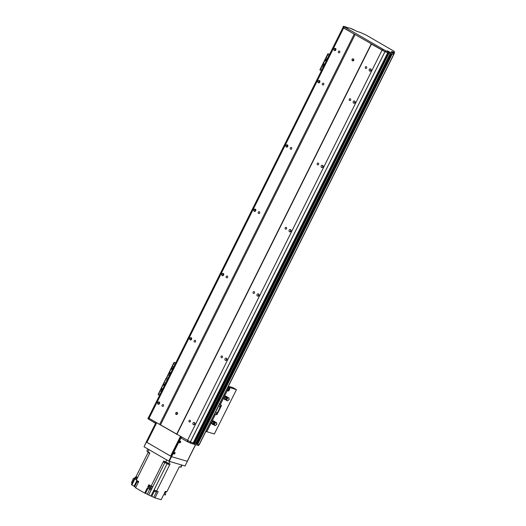 <?xml version="1.0" encoding="UTF-8"?>
<svg xmlns="http://www.w3.org/2000/svg" width="526" height="526" viewBox="0 0 526 526"><rect width="100%" height="100%" fill="white"/><g stroke="black" fill="none" stroke-linecap="round" stroke-linejoin="round"><path stroke-width="0.79" d="M365.327 67.17A0.888 0.756 106.4 0 1 366.714 67.769A0.888 0.756 106.4 0 1 365.734 68.406A0.888 0.756 106.4 0 1 365.327 67.17M338.422 51.561A0.888 0.756 106.4 0 1 339.809 52.159A0.888 0.756 106.4 0 1 338.836 52.797A0.888 0.756 106.4 0 1 338.422 51.561M335.798 50.042A1.19 1.019 106.4 0 1 333.938 49.24A1.19 1.019 106.4 0 1 335.253 48.385A1.19 1.019 106.4 0 1 335.798 50.042M335.956 48.786C334.983 48.997 334.727 49.503 335.2 50.305L335.378 50.535M371.106 69.412A1.19 1.019 -73.6 0 0 370.652 70.957M371.047 70.491A1.19 1.019 106.4 0 1 369.18 69.688A1.19 1.019 106.4 0 1 370.495 68.827A1.19 1.019 106.4 0 1 371.047 70.491M355.076 101.557A1.19 1.019 -73.6 0 0 354.623 103.103M323.023 165.848A1.19 1.019 -73.6 0 0 322.57 167.393M290.97 230.138A1.19 1.019 -73.6 0 0 290.516 231.683M258.917 294.428A1.19 1.019 -73.6 0 0 258.463 295.974M226.864 358.712A1.19 1.019 -73.6 0 0 226.41 360.264M194.811 423.003A1.19 1.019 -73.6 0 0 194.357 424.548M159.661 402.377C158.688 402.587 158.431 403.094 158.905 403.896L159.082 404.126M191.714 338.093C190.741 338.297 190.484 338.803 190.958 339.605L191.135 339.835M223.767 273.803C222.794 274.007 222.544 274.513 223.011 275.322L223.188 275.545M255.82 209.512C254.847 209.716 254.597 210.222 255.064 211.031L255.241 211.261M287.873 145.222C286.9 145.432 286.65 145.932 287.117 146.741L287.295 146.971M319.926 80.932C318.953 81.142 318.703 81.648 319.17 82.451L319.348 82.681M343.024 27.378L148.464 417.611L343.024 27.372L354.636 34.394M371.317 44.072L384.966 51.699L190.399 441.932A50.575 5.372 26.5 0 0 193.2 442.918L193.765 443.063M387.767 52.679L193.2 442.918L387.774 52.679L388.352 52.843L388.832 51.883L388.32 52.843L387.59 52.626A50.575 5.372 -153.5 0 1 385.597 51.975L343.524 27.95L342.939 27.267L343.419 26.3L386.077 51.015A50.575 5.372 26.5 0 0 388.07 51.66L388.806 51.877M388.135 51.18L386.939 50.831L389.398 51.896L388.721 52.81L390.272 53.415L195.692 443.648L390.272 53.415M390.844 53.56L391.535 53.783L196.967 444.023L195.79 443.49M392.107 53.928L393.79 54.356M355.017 102.636A1.19 1.019 106.4 0 1 353.156 101.834A1.19 1.019 106.4 0 1 354.465 100.972A1.19 1.019 106.4 0 1 355.017 102.636M319.775 82.188A1.19 1.019 106.4 0 1 317.908 81.385A1.19 1.019 106.4 0 1 319.223 80.531A1.19 1.019 106.4 0 1 319.775 82.188M322.964 166.926A1.19 1.019 106.4 0 1 321.103 166.124A1.19 1.019 106.4 0 1 322.412 165.263A1.19 1.019 106.4 0 1 322.964 166.926M287.722 146.478A1.19 1.019 106.4 0 1 285.855 145.676A1.19 1.019 106.4 0 1 287.17 144.821A1.19 1.019 106.4 0 1 287.722 146.478M290.911 231.21A1.19 1.019 106.4 0 1 289.05 230.408A1.19 1.019 106.4 0 1 290.359 229.553A1.19 1.019 106.4 0 1 290.911 231.21M255.669 210.768A1.19 1.019 106.4 0 1 253.802 209.966A1.19 1.019 106.4 0 1 255.117 209.111A1.19 1.019 106.4 0 1 255.669 210.768M258.858 295.5A1.19 1.019 106.4 0 1 256.99 294.698A1.19 1.019 106.4 0 1 258.305 293.843A1.19 1.019 106.4 0 1 258.858 295.5M223.616 275.059A1.19 1.019 106.4 0 1 221.748 274.256A1.19 1.019 106.4 0 1 223.063 273.395A1.19 1.019 106.4 0 1 223.616 275.059M226.805 359.791A1.19 1.019 106.4 0 1 224.937 358.988A1.19 1.019 106.4 0 1 226.252 358.134A1.19 1.019 106.4 0 1 226.805 359.791M191.563 339.349A1.19 1.019 106.4 0 1 189.695 338.547A1.19 1.019 106.4 0 1 191.01 337.685A1.19 1.019 106.4 0 1 191.563 339.349M159.51 403.633A1.19 1.019 106.4 0 1 157.642 402.831A1.19 1.019 106.4 0 1 158.957 401.976A1.19 1.019 106.4 0 1 159.51 403.633M194.751 424.081A1.19 1.019 106.4 0 1 192.884 423.279A1.19 1.019 106.4 0 1 194.199 422.424A1.19 1.019 106.4 0 1 194.751 424.081M343.61 28.049L149.042 418.288L159.621 424.423L176.657 434.206L371.205 44.006M354.182 34.183L159.621 424.423M322.399 83.706A0.888 0.756 106.4 0 1 323.786 84.305A0.888 0.756 106.4 0 1 322.806 84.942A0.888 0.756 106.4 0 1 322.399 83.706M290.339 147.997A0.888 0.756 106.4 0 1 291.733 148.595A0.888 0.756 106.4 0 1 290.753 149.233A0.888 0.756 106.4 0 1 290.339 147.997M258.286 212.287A0.888 0.756 106.4 0 1 259.68 212.885A0.888 0.756 106.4 0 1 258.7 213.523A0.888 0.756 106.4 0 1 258.286 212.287M226.233 276.577A0.888 0.756 106.4 0 1 227.626 277.176A0.888 0.756 106.4 0 1 226.647 277.813A0.888 0.756 106.4 0 1 226.233 276.577M194.179 340.868A0.888 0.756 106.4 0 1 195.573 341.466A0.888 0.756 106.4 0 1 194.594 342.104A0.888 0.756 106.4 0 1 194.179 340.868M162.126 405.158A0.888 0.756 106.4 0 1 163.52 405.756A0.888 0.756 106.4 0 1 162.541 406.394A0.888 0.756 106.4 0 1 162.126 405.158M355.063 34.644L160.515 424.837L190.399 441.932M175.796 412.982A1.085 0.927 106.4 0 1 177.492 413.712A1.085 0.927 106.4 0 1 176.295 414.488A1.085 0.927 106.4 0 1 175.796 412.982M352.091 59.392A1.085 0.927 106.4 0 1 353.788 60.115A1.085 0.927 106.4 0 1 352.591 60.898A1.085 0.927 106.4 0 1 352.091 59.392M371.402 44.171L176.835 434.41M381.975 50.305L187.414 440.545M349.297 99.315A0.888 0.756 106.4 0 1 350.691 99.914A0.888 0.756 106.4 0 1 349.711 100.551A0.888 0.756 106.4 0 1 349.297 99.315M317.244 163.606A0.888 0.756 106.4 0 1 318.638 164.204A0.888 0.756 106.4 0 1 317.658 164.842A0.888 0.756 106.4 0 1 317.244 163.606M285.191 227.896A0.888 0.756 106.4 0 1 286.585 228.494A0.888 0.756 106.4 0 1 285.605 229.132A0.888 0.756 106.4 0 1 285.191 227.896M253.137 292.186A0.888 0.756 106.4 0 1 254.531 292.785A0.888 0.756 106.4 0 1 253.552 293.423A0.888 0.756 106.4 0 1 253.137 292.186M221.084 356.477A0.888 0.756 106.4 0 1 222.478 357.069A0.888 0.756 106.4 0 1 221.499 357.713A0.888 0.756 106.4 0 1 221.084 356.477M189.031 420.761A0.888 0.756 106.4 0 1 190.419 421.359A0.888 0.756 106.4 0 1 189.445 421.997A0.888 0.756 106.4 0 1 189.031 420.761M197.046 443.859L199.275 444.667L393.842 54.434M388.74 52.81L389.247 51.877L389.569 52.061L389.089 53.027L388.767 52.843L194.16 443.043L195.692 443.648M148.464 417.611L149.042 418.288M177.387 412.785A1.085 0.927 -73.6 0 0 176.9 414.435M353.676 59.188A1.085 0.927 -73.6 0 0 353.196 60.838M170.03 374.348A0.901 0.769 106.4 0 1 170.516 372.612A0.901 0.769 106.4 0 1 170.805 372.789M170.654 372.671A0.901 0.769 -73.6 0 0 170.056 374.302M172.272 369.85A0.901 0.769 106.4 0 1 172.758 368.108A0.901 0.769 106.4 0 1 173.054 368.285M172.896 368.167A0.901 0.769 -73.6 0 0 172.298 369.798M173.448 367.483A0.447 0.381 106.4 0 1 173.133 366.852A0.447 0.381 106.4 0 1 173.797 366.793M173.725 366.701A0.447 0.381 -73.6 0 0 173.468 367.45M174.711 364.959A0.447 0.381 106.4 0 1 175.007 364.13A0.447 0.381 106.4 0 1 175.105 364.176M175.079 364.222A0.447 0.381 -73.6 0 0 174.796 364.781M167.978 378.464A0.447 0.381 106.4 0 1 168.274 377.629A0.447 0.381 106.4 0 1 168.373 377.675M168.346 377.721A0.447 0.381 -73.6 0 0 168.064 378.286M169.287 375.847A0.447 0.381 106.4 0 1 168.971 375.216A0.447 0.381 106.4 0 1 169.628 375.15M169.556 375.058A0.447 0.381 -73.6 0 0 169.3 375.807M175.769 362.841L174.027 362.348L175.546 363.282M175.579 363.216L174.547 362.605L175.717 362.947M158.109 394.507L166.012 378.424L167.531 379.351L166.301 378.635L174.31 362.565M149.594 452.853L149.391 453.261A166.163 17.654 -153.5 0 1 148.089 452.478L148.082 452.478A166.163 17.654 -153.5 0 0 149.64 453.405M148.279 452.09L148.089 452.478M147.898 449.013L146.866 451.091L149.844 452.998L149.364 453.958A166.163 17.654 -153.5 0 1 149.364 453.958L136.3 480.159L138.713 481.553L135.583 487.826L144.703 493.112L147.267 487.97L149.548 489.292A166.163 17.654 26.5 0 0 151.238 489.837L148.674 494.986A166.163 17.654 26.5 0 0 148.7 494.992L150.903 496.005L154.125 489.791A166.163 17.654 26.5 0 0 156.544 491.166L158.162 491.639L155.032 497.905L150.903 496.005M181.7 465.004L180.648 467.108L179.327 466.72L178.853 467.68A166.163 17.654 -153.5 0 1 178.853 467.68L166.827 491.79L166.347 491.646M150.429 485.662L151.153 486.077L163.652 461.006L170.089 464.004L169.609 464.964A166.163 17.654 -153.5 0 1 168.149 464.142L164.204 462.308A166.163 17.654 -153.5 0 1 163.165 461.966L163.172 461.973A166.163 17.654 -153.5 0 0 164.888 462.525L167.183 463.597A166.163 17.654 -153.5 0 0 169.609 464.964L156.544 491.166M137.615 477.516A166.163 17.654 26.5 0 1 136.063 476.589L148.082 452.478M136.471 476.832L137.477 477.792M136.425 477.167L136.03 477.95L137.069 478.614M136.497 479.765A166.163 17.654 -153.5 0 1 134.945 478.838L135.747 477.417L135.208 477.102L131.441 484.656L131.908 484.926L134.945 478.838M131.894 484.946A166.163 17.654 26.5 0 0 134.077 486.248L134.663 486.635M137.056 481.829L134.584 486.787L135.761 487.47M149.746 485.261L148.871 484.755L147.753 487.01L150.028 488.325L149.548 489.292M149.469 485.103L149.884 485.768L151.929 486.333M151.153 486.077A166.163 17.654 26.5 0 0 152.849 486.629L152.527 487.273A166.163 17.654 -153.5 0 1 152.52 487.267L151.718 488.878A166.163 17.654 -153.5 0 1 150.028 488.325M165.887 491.514L165.309 491.343L164.184 493.592L165.71 494.039L165.23 495.005L163.704 494.558L161.14 499.7L155.032 497.905M165.177 491.593L166.374 491.659M164.362 493.237A166.163 17.654 -153.5 0 1 165.71 494.039M148.674 494.986L147.293 494.184L149.706 489.344M147.977 488.378L145.498 493.349L147.293 494.184M145.498 493.349L144.703 493.112M136.227 477.555L135.747 477.417M136.293 477.424L135.208 477.102M136.859 478.509L136.464 479.285L135.024 478.864M148.549 485.399L149.331 485.63L148.549 485.399M151.718 488.878L150.337 488.075L150.758 487.234M149.417 485.459L148.542 487.24L150.337 488.075M148.542 487.24L147.753 487.01M132.138 483.269L131.48 482.881L133.4 478.325L134.327 478.87M134.564 478.404L133.4 478.325M137.273 480.718L138.693 481.592M137.253 480.79L138.581 481.816M137.201 481.066L136.898 481.671L138.266 482.454M157.018 491.363L155.111 490.41L157.064 491.317M155.058 490.686L154.756 491.291L155.15 491.593L156.531 492.178L156.833 491.573M180.648 467.108L181.029 467.141L182.049 465.109M168.465 463.511L168.149 464.142M164.585 461.545L164.204 462.308M164.769 492.421L165.71 492.744L166.098 491.961M149.022 486.241L151.284 487.372L151.679 486.589M227.705 390.877A1.624 0.828 120.1 0 0 229.086 389.832A1.624 0.828 120.1 0 0 229.31 388.116M227.811 389.325L228.251 388.701A1.624 0.828 -59.9 0 1 229.454 388.168A1.624 0.828 -59.9 0 1 229.356 389.99A1.624 0.828 -59.9 0 1 227.824 390.976A1.624 0.828 -59.9 0 1 227.587 390.022L227.811 389.325M228.817 389.549A0.888 0.454 120.1 0 0 228.817 388.648A0.888 0.454 120.1 0 0 227.982 389.187A0.888 0.454 120.1 0 0 227.929 390.187A0.888 0.454 120.1 0 0 228.817 389.549M224.273 398.899A1.624 0.828 -59.9 0 1 223.898 398.853A1.624 0.828 -59.9 0 1 223.662 397.899L224.326 396.571A1.624 0.828 -59.9 0 1 225.529 396.039A1.624 0.828 -59.9 0 1 225.766 396.38M211.932 423.654A1.624 0.828 -59.9 0 1 211.557 423.608A1.624 0.828 -59.9 0 1 211.32 422.648L211.985 421.326A1.624 0.828 -59.9 0 1 213.188 420.793A1.624 0.828 -59.9 0 1 213.424 421.135M214.634 414.08L216.317 414.698L214.634 414.08L219.447 404.435L221.13 405.053A1.085 0.552 120.1 0 1 221.19 405.079A1.085 0.552 120.1 0 1 221.19 406.177L217.343 413.89L216.909 413.64L220.756 405.927A1.085 0.552 120.1 0 0 220.894 404.987M216.317 414.698A1.085 0.552 120.1 0 0 217.343 413.89M228.014 387.031L236.444 389.654L214.325 434.016L205.896 431.392M236.444 389.654L232.946 387.623L228.383 386.288M215.89 414.449A1.085 0.552 120.1 0 0 216.909 413.64M220.006 406.447L220.013 405.855L219.421 406.868L220.006 406.447M216.804 412.877L216.804 412.279L216.219 413.298L216.804 412.877M148.503 417.519A50.575 5.372 26.5 0 0 148.431 417.499L148.957 418.183L148.477 419.15L147.898 418.466L148.378 417.499M193.279 444.043L192.542 443.826A50.575 5.372 -153.5 0 1 190.55 443.181L187.381 441.715L187.861 440.755L191.03 442.215A50.575 5.372 26.5 0 0 193.022 442.866L193.759 443.076L193.285 444.023M193.305 444.049L388.32 52.843M388.734 52.824L193.68 444.01L194.199 443.076L194.265 444.332L194.745 443.372L389.089 53.027L194.745 443.372L198.933 444.601L198.46 445.548L199.183 444.674M192.542 443.826L193.022 442.866M198.46 445.548L194.265 444.332M155.203 421.859L154.743 422.786L156.09 423.41L156.492 422.608M187.381 441.715L181.108 438.079L181.569 437.159M154.743 422.786L148.477 419.15M346.673 27.49L350.809 28.391L353.597 29.877L350.809 28.391M346.792 27.247L346.996 27.674M347.252 27.497L347.272 27.832M347.403 27.891L347.41 27.549M347.548 27.608L345.023 26.688A50.575 5.372 26.5 0 0 343.478 26.3L343.419 26.3M388.004 51.463L388.832 51.883M389.247 51.877L193.68 444.01M389.792 52.166L393.856 53.363L391.548 51.989L394.25 53.422L393.77 54.388L389.312 53.133L389.569 52.061M394.25 53.422L391.475 51.561L394.559 52.337A72.246 7.673 26.5 0 0 393.941 51.193L366.227 35.117A72.246 7.673 26.5 0 0 360.106 32.356L356.766 31.297L351.427 28.608M344.609 27.03L347.292 28.483L344.609 27.03M382.007 48.721L384.684 50.18L382.007 48.721M388.07 51.66L387.59 52.626M393.501 54.362L394.23 53.442L393.856 53.363M344.004 26.984L343.524 27.95M382.908 49.549L382.422 50.516M156.603 422.674L146.807 442.32L171.7 456.706M146.892 442.425L156.709 422.733M174.33 452.741L173.922 453.451M179.938 441.492L179.53 442.195M171.016 456.364L180.812 436.718M180.385 436.468L170.569 456.16M187.341 461.269L185.08 465.997L169.234 461.341L171.555 456.68L146.438 442.057M171.108 456.469L168.787 461.131L169.234 461.341M168.787 461.131L144.032 446.771L146.353 442.11M146.267 442.011L144.032 446.771M187.401 461.335L171.555 456.68M179.484 442.465A0.901 0.46 120.1 0 0 180.155 441.321M180.49 441.248A0.901 0.46 -59.9 0 1 180.543 441.268A0.901 0.46 -59.9 0 1 180.484 442.281A0.901 0.46 -59.9 0 1 179.636 442.833A0.901 0.46 -59.9 0 1 179.662 441.866A0.901 0.46 -59.9 0 1 180.49 441.248M173.876 453.721A0.901 0.46 120.1 0 0 174.547 452.57M174.882 452.498A0.901 0.46 -59.9 0 1 174.934 452.518A0.901 0.46 -59.9 0 1 174.875 453.53A0.901 0.46 -59.9 0 1 174.027 454.083A0.901 0.46 -59.9 0 1 174.053 453.116A0.901 0.46 -59.9 0 1 174.882 452.498M195.494 444.694L187.223 461.282L171.713 456.726L171.18 456.049L171.713 456.726M180.76 437.856L180.155 438.046L171.18 456.049M180.155 438.046L181.214 438.145M156.169 423.542L155.4 423.686L146.425 441.689L146.826 442.281L146.425 442.05M155.4 423.686L155.939 423.995L146.964 441.998L146.425 441.689M180.694 438.355L171.719 456.358M211.893 423.594L211.465 422.687L212.109 421.392L213.063 420.925L213.602 421.241M211.465 422.687L211.853 422.917M212.109 421.392L212.563 421.648M213.832 422.615A1.94 0.986 120.1 0 1 213.839 422.608L214.003 422.68A1.94 0.986 120.1 0 0 213.99 422.694L214.476 421.359A1.795 0.914 -59.9 0 1 214.582 421.405A1.795 0.914 -59.9 0 1 214.864 421.898M213.168 423.713L212.885 424.554L212.557 424.377A1.808 0.92 120.1 0 1 212.465 424.337A1.808 0.92 120.1 0 1 212.294 424.18L211.846 423.529A0.815 0.414 -59.9 0 1 211.807 423.082A3008.102 2554.986 -39.3 0 0 213.102 423.772L212.958 424.134L211.846 423.529M213.74 422.562L214.069 422.799A1.611 0.822 120.1 0 0 213.53 423.89L213.102 423.772M212.465 424.337L212.866 424.561L212.958 424.134M213.352 424.515A1.795 0.914 -59.9 0 1 212.885 424.554M215.496 422.24L214.641 421.78A1.499 0.763 120.1 0 0 214.562 421.747L214.319 421.674A1.44 0.73 -59.9 0 1 214.319 421.674A1.44 0.73 -59.9 0 1 214.43 421.727M214.253 422.851A2.893 1.473 120.1 0 0 213.707 423.949L213.53 423.89M213.977 422.082L213.727 422.523A2927.867 2292.361 -102.8 0 0 212.478 421.747A0.815 0.414 -59.9 0 1 212.899 421.431L213.977 422.082L214.417 421.431M212.899 421.431L213.957 421.142M212.478 421.747A1.841 0.934 120.1 0 0 211.807 423.082M215.87 422.345A1.624 0.828 -59.9 0 0 214.621 422.93L215.16 423.18A1.696 0.861 -59.9 0 1 216.442 422.595A1.696 0.861 -59.9 0 1 216.548 424.068L216.475 424.6L216.949 424.12L216.633 423.818M216.475 424.6L216.304 424.554A1.696 0.861 -59.9 0 1 214.739 425.534A1.696 0.861 -59.9 0 1 214.503 424.508L214.187 424.285A1.696 0.861 -59.9 0 0 214.417 425.35L214.739 425.534M213.069 424.324L212.997 424.258A1.499 0.763 120.1 0 0 213.069 424.324A1.499 0.763 120.1 0 0 213.135 424.377L213.957 424.89M215.16 423.18L214.503 424.508M214.812 423.022A1.696 0.861 -59.9 0 1 216.12 422.411A1.696 0.861 -59.9 0 1 216.265 422.536M214.062 424.975L214.062 424.975A1.552 0.789 -59.9 0 1 213.845 424.009L214.187 424.285M214.227 422.746L214.628 422.93M214.292 422.779L213.727 423.89L214.641 424.548M214.24 425.159A1.624 0.828 -59.9 0 1 214.016 424.147M214.43 422.838A1.552 0.789 -59.9 0 1 215.621 422.286L215.621 422.286M224.234 398.839L223.806 397.939L224.451 396.637L225.404 396.177L225.943 396.486M223.806 397.939L224.194 398.162M224.451 396.637L224.898 396.9M226.18 397.853A1.94 0.986 120.1 0 0 226.173 397.866L226.344 397.932A1.94 0.986 120.1 0 0 226.331 397.945L226.818 396.611A1.795 0.914 -59.9 0 1 226.923 396.657A1.795 0.914 -59.9 0 1 227.206 397.15M225.509 398.964L225.227 399.806L225.299 399.385L224.188 398.774A0.815 0.414 -59.9 0 1 224.148 398.327A3008.102 2554.986 -39.3 0 0 225.444 399.017L225.299 399.385M226.081 397.814L226.41 398.05A1.611 0.822 120.1 0 0 225.864 399.142L225.444 399.017M225.693 399.76A1.795 0.914 -59.9 0 1 225.227 399.806M224.806 399.589L224.898 399.628A1.808 0.92 120.1 0 1 224.806 399.589A1.808 0.92 120.1 0 1 224.628 399.431L224.188 398.774M226.594 398.103A2.893 1.473 120.1 0 0 226.048 399.195L225.864 399.142M226.318 397.334L226.068 397.774A2927.867 2292.361 -102.8 0 0 224.819 396.992A0.815 0.414 -59.9 0 1 225.24 396.676L226.318 397.334L226.759 396.676M225.24 396.676L226.298 396.394M224.819 396.992A1.841 0.934 120.1 0 0 224.148 398.327M226.068 397.768L227.502 398.432A1.696 0.861 -59.9 0 1 228.784 397.847A1.696 0.861 -59.9 0 1 228.889 399.319L228.817 399.852L229.29 399.365L228.974 399.063M228.817 399.852L228.646 399.799A1.696 0.861 -59.9 0 1 227.081 400.786A1.696 0.861 -59.9 0 1 226.844 399.753L226.528 399.53A1.696 0.861 -59.9 0 0 226.759 400.595L227.081 400.786M225.345 399.49A1.499 0.763 120.1 0 0 225.404 399.569A1.499 0.763 120.1 0 0 225.476 399.622L226.298 400.135M227.837 397.485L226.982 397.025A1.499 0.763 120.1 0 0 226.903 396.992A1.499 0.763 120.1 0 0 226.581 397.005M227.502 398.432L226.844 399.753M227.153 398.274A1.696 0.861 -59.9 0 1 228.462 397.656A1.696 0.861 -59.9 0 1 228.606 397.787M226.062 399.162L226.528 399.53M226.634 398.024L226.068 399.142L226.982 399.793M226.962 398.182A1.624 0.828 -59.9 0 1 228.212 397.597M226.581 400.411A1.624 0.828 -59.9 0 1 226.358 399.392M226.772 398.09A1.552 0.789 -59.9 0 1 227.962 397.531A1.552 0.789 -59.9 0 1 227.962 397.538L227.962 397.538M226.404 400.22L226.404 400.227A1.552 0.789 -59.9 0 1 226.404 400.22A1.552 0.789 -59.9 0 1 226.187 399.254M162.015 390.423A0.901 0.769 106.4 0 1 162.501 388.681A0.901 0.769 106.4 0 1 162.797 388.859M162.639 388.74A0.901 0.769 -73.6 0 0 162.041 390.371M164.257 385.92A0.901 0.769 106.4 0 1 164.743 384.184A0.901 0.769 106.4 0 1 165.039 384.361M164.888 384.243A0.901 0.769 -73.6 0 0 164.283 385.874M165.44 383.559A0.447 0.381 106.4 0 1 165.125 382.928A0.447 0.381 106.4 0 1 165.782 382.862M165.71 382.77A0.447 0.381 -73.6 0 0 165.453 383.526M166.696 381.034A0.447 0.381 106.4 0 1 166.992 380.199A0.447 0.381 106.4 0 1 167.09 380.245M167.064 380.291A0.447 0.381 -73.6 0 0 166.781 380.857M159.963 394.533A0.447 0.381 106.4 0 1 160.266 393.698A0.447 0.381 106.4 0 1 160.358 393.744M160.331 393.796A0.447 0.381 -73.6 0 0 160.055 394.355M161.272 391.916A0.447 0.381 106.4 0 1 160.956 391.285A0.447 0.381 106.4 0 1 161.613 391.219M161.548 391.127A0.447 0.381 -73.6 0 0 161.285 391.883M174.027 362.348L158.287 394.71L159.523 395.427M323.885 65.757A0.901 0.769 106.4 0 1 324.371 64.021A0.901 0.769 106.4 0 1 324.667 64.198M324.509 64.08A0.901 0.769 -73.6 0 0 323.911 65.711M326.133 61.259A0.901 0.769 106.4 0 1 326.613 59.517A0.901 0.769 106.4 0 1 326.909 59.694M326.758 59.576A0.901 0.769 -73.6 0 0 326.153 61.207M327.31 58.899A0.447 0.381 106.4 0 1 326.994 58.268A0.447 0.381 106.4 0 1 327.652 58.202M327.58 58.11A0.447 0.381 -73.6 0 0 327.323 58.859M328.566 56.374A0.447 0.381 106.4 0 1 328.862 55.539A0.447 0.381 106.4 0 1 328.96 55.585M328.934 55.631A0.447 0.381 -73.6 0 0 328.658 56.197M321.833 69.873A0.447 0.381 106.4 0 1 322.136 69.037A0.447 0.381 106.4 0 1 322.228 69.084M322.201 69.136A0.447 0.381 -73.6 0 0 321.925 69.695M323.142 67.256A0.447 0.381 106.4 0 1 322.826 66.624A0.447 0.381 106.4 0 1 323.49 66.559M323.418 66.467A0.447 0.381 -73.6 0 0 323.155 67.223M329.624 54.25L327.882 53.757L329.407 54.691M329.434 54.625L328.402 54.02L329.572 54.356M319.979 69.84L321.393 70.767M371.172 70.089L370.804 70.826M355.149 102.235L354.78 102.971M323.095 166.518L322.727 167.261M291.042 230.809L290.674 231.552M258.989 295.099L258.621 295.842M226.936 359.389L226.568 360.126M194.883 423.68L194.515 424.416M390.555 53.501L196.034 443.648M390.594 53.507L196.066 443.674M390.831 53.58L196.277 443.799M390.976 53.626L196.415 443.859M391.522 53.783L196.954 444.016M391.811 53.869L197.289 444.023M391.857 53.882L197.329 444.043M392.094 53.948L197.539 444.168M392.238 53.994L197.671 444.233M393.678 54.415L199.111 444.654M384.92 51.673L190.353 441.912M147.865 451.847L148.97 449.638M134.077 486.248L136.931 480.521M165.624 462.15L166.729 459.941M148.7 494.992L164.888 462.525M154.125 489.791L167.183 463.597M169.819 461.512L168.767 463.61M154.854 490.206L151.83 496.281M156.373 492.158L153.848 497.221M224.326 396.571L227.587 390.022M220.23 404.79L223.662 397.899M211.985 421.326L215.417 414.435M206.764 431.793L211.32 422.648M228.251 388.701L228.882 387.432M220.756 405.927L221.19 406.177M190.55 443.181L191.03 442.215M190.261 443.056L190.741 442.096M147.905 418.486L148.385 417.526M343.432 26.32L342.952 27.286M385.788 50.891L385.308 51.857M386.077 51.015L385.597 51.975M394.283 52.337L393.902 53.106M394.539 52.37L394.105 53.251L394.559 52.357M181.029 438.086L180.497 437.777M156.123 423.634L155.742 423.417M212.872 424.495L212.294 424.18M213.3 423.792A1.795 0.914 -59.9 0 1 213.845 422.694M225.213 399.74L224.628 399.431M225.641 399.037A1.795 0.914 -59.9 0 1 226.187 397.945M320.156 70.05L328.171 53.974M193.785 443.083L388.352 52.843M181.115 436.889L180.681 437.757M195.593 444.726L187.328 461.295M319.867 69.833L327.882 53.757"/></g></svg>
